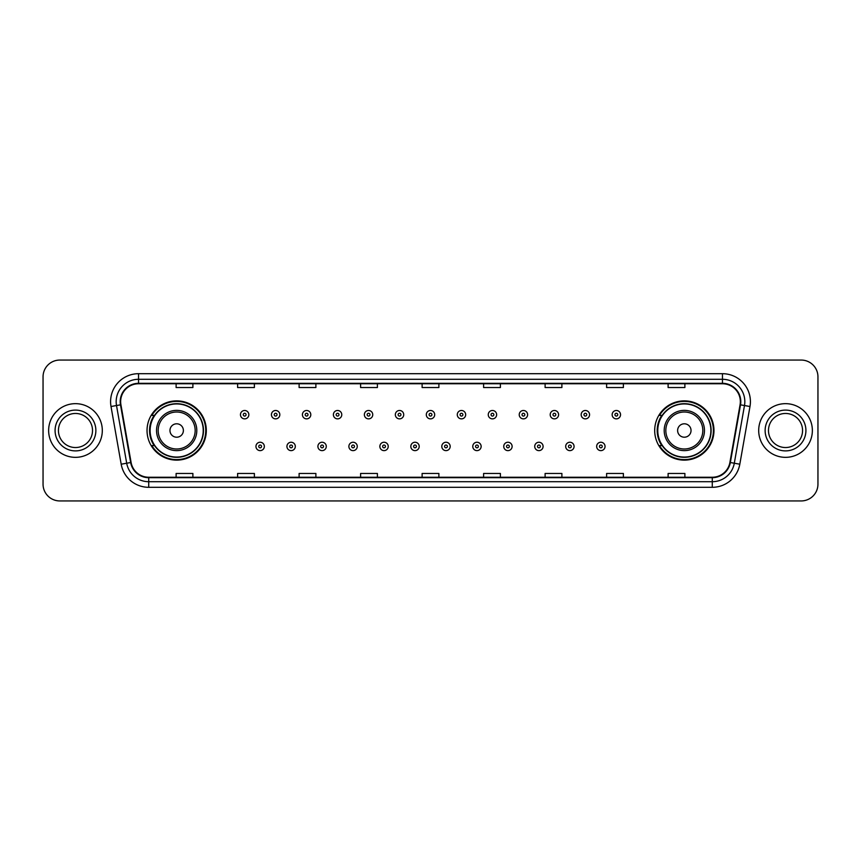 <?xml version="1.0" encoding="UTF-8"?>
<svg xmlns="http://www.w3.org/2000/svg" width="861" height="861" viewBox="0 0 861 861"><rect width="100%" height="100%" fill="white"/><g stroke="black" fill="none" stroke-linecap="round" stroke-linejoin="round"><path stroke-width="1.29" d="M654.694 430.5A29.629 29.629 0 0 0 684.323 460.129A29.629 29.629 0 0 0 713.963 430.5A29.629 29.629 0 0 0 684.323 400.871A29.629 29.629 0 0 0 654.694 430.5M147.037 430.5A29.629 29.629 0 0 0 176.677 460.129A29.629 29.629 0 0 0 206.306 430.5A29.629 29.629 0 0 0 176.677 400.871A29.629 29.629 0 0 0 147.037 430.5M154.151 445.6A27.111 27.111 0 0 1 154.151 415.4M661.797 445.6A27.111 27.111 0 0 1 661.797 415.4M43.05 376.827L43.05 484.173A16.768 16.768 0 0 0 59.818 500.941L801.182 500.941A16.768 16.768 0 0 0 817.95 484.173L817.95 376.827A16.768 16.768 0 0 0 801.182 360.059L59.818 360.059A16.768 16.768 0 0 0 43.05 376.827L43.05 484.173M48.636 430.5A26.842 26.842 0 0 0 75.477 457.342A26.842 26.842 0 0 0 102.308 430.5A26.842 26.842 0 0 0 75.477 403.658A26.842 26.842 0 0 0 48.636 430.5A26.842 26.842 0 0 0 75.477 457.342A26.842 26.842 0 0 0 102.308 430.5A26.842 26.842 0 0 0 75.477 403.658A26.842 26.842 0 0 0 48.636 430.5M758.692 430.5A26.842 26.842 0 0 0 785.523 457.342A26.842 26.842 0 0 0 812.364 430.5A26.842 26.842 0 0 0 785.523 403.658A26.842 26.842 0 0 0 758.692 430.5A26.842 26.842 0 0 0 785.523 457.342A26.842 26.842 0 0 0 812.364 430.5A26.842 26.842 0 0 0 785.523 403.658A26.842 26.842 0 0 0 758.692 430.5M120.648 401.646A17.887 17.887 0 0 1 138.546 383.758L722.454 383.758A17.887 17.887 0 0 1 740.073 404.756L729.902 462.454A17.887 17.887 0 0 1 712.284 477.242L148.716 477.242A17.887 17.887 0 0 1 131.098 462.454L120.927 404.756A17.887 17.887 0 0 1 120.648 401.646M120.206 401.646A18.339 18.339 0 0 0 120.486 404.831L130.657 462.529A18.339 18.339 0 0 0 148.716 477.683L712.284 477.683A18.339 18.339 0 0 0 730.343 462.529L740.514 404.831A18.339 18.339 0 0 0 722.454 383.317L138.546 383.317A18.339 18.339 0 0 0 120.206 401.646M111.015 406.51A27.95 27.95 0 0 1 138.546 373.696L722.454 373.696A27.95 27.95 0 0 1 749.985 406.51L739.814 464.208A27.95 27.95 0 0 1 712.284 487.304L148.716 487.304A27.95 27.95 0 0 1 121.186 464.208L111.015 406.51L116.515 405.531A22.364 22.364 0 0 1 138.546 379.292L722.454 379.292A22.364 22.364 0 0 1 744.485 405.531L734.304 463.229A22.364 22.364 0 0 1 712.284 481.708L148.716 481.708A22.364 22.364 0 0 1 126.696 463.229L116.515 405.531A22.364 22.364 0 0 1 116.181 401.646M801.182 360.059L59.818 360.059M59.818 500.941L801.182 500.941M817.95 484.173L817.95 376.827M730.343 462.529L734.304 463.229L744.485 405.531L749.985 406.51M422.116 383.758L422.116 387.547L438.884 387.547L438.884 383.758M360.608 383.758L360.608 387.547L377.387 387.547L377.387 383.758M299.111 383.758L299.111 387.547L315.89 387.547L315.89 383.758M237.614 383.758L237.614 387.547L254.382 387.547L254.382 383.758M176.118 383.758L176.118 387.547L192.886 387.547L192.886 383.758M483.613 383.758L483.613 387.547L500.392 387.547L500.392 383.758M545.11 383.758L545.11 387.547L561.889 387.547L561.889 383.758M606.618 383.758L606.618 387.547L623.386 387.547L623.386 383.758M668.114 383.758L668.114 387.547L684.882 387.547L684.882 383.758M438.884 477.242L438.884 473.453L422.116 473.453L422.116 477.242M377.387 477.242L377.387 473.453L360.608 473.453L360.608 477.242M315.89 477.242L315.89 473.453L299.111 473.453L299.111 477.242M254.382 477.242L254.382 473.453L237.614 473.453L237.614 477.242M192.886 477.242L192.886 473.453L176.118 473.453L176.118 477.242M500.392 477.242L500.392 473.453L483.613 473.453L483.613 477.242M561.889 477.242L561.889 473.453L545.11 473.453L545.11 477.242M623.386 477.242L623.386 473.453L606.618 473.453L606.618 477.242M684.882 477.242L684.882 473.453L668.114 473.453L668.114 477.242M92.514 430.5A17.037 17.037 0 0 0 75.477 413.463A17.037 17.037 0 0 0 58.44 430.5A17.037 17.037 0 0 0 75.477 447.537A17.037 17.037 0 0 0 92.514 430.5A17.037 17.037 0 0 1 75.477 447.537A17.037 17.037 0 0 1 58.44 430.5M183.382 430.5A6.705 6.705 0 0 0 176.677 423.795A6.705 6.705 0 0 0 169.961 430.5A6.705 6.705 0 0 0 176.677 437.205A6.705 6.705 0 0 0 183.382 430.5M196.803 430.5A20.126 20.126 0 0 0 176.677 410.374A20.126 20.126 0 0 0 156.541 430.5A20.126 20.126 0 0 0 176.677 450.626A20.126 20.126 0 0 0 196.803 430.5A20.126 20.126 0 0 1 176.677 450.626A20.126 20.126 0 0 1 156.541 430.5M203.228 430.5A26.562 26.562 0 0 0 176.677 403.938A26.562 26.562 0 0 0 150.115 430.5A26.562 26.562 0 0 0 176.677 457.062A26.562 26.562 0 0 0 203.228 430.5M205.747 430.5A29.07 29.07 0 0 1 151.827 445.6L154.517 445.6A26.809 26.809 0 0 0 203.476 430.565A26.809 26.809 0 0 0 154.517 415.4L151.827 415.4A29.07 29.07 0 0 1 205.747 430.5M691.039 430.5A6.705 6.705 0 0 0 684.323 423.795A6.705 6.705 0 0 0 677.618 430.5A6.705 6.705 0 0 0 684.323 437.205A6.705 6.705 0 0 0 691.039 430.5M704.459 430.5A20.126 20.126 0 0 0 684.323 410.374A20.126 20.126 0 0 0 664.197 430.5A20.126 20.126 0 0 0 684.323 450.626A20.126 20.126 0 0 0 704.459 430.5A20.126 20.126 0 0 1 684.323 450.626A20.126 20.126 0 0 1 664.197 430.5M710.885 430.5A26.562 26.562 0 0 0 684.323 403.938A26.562 26.562 0 0 0 657.772 430.5A26.562 26.562 0 0 0 684.323 457.062A26.562 26.562 0 0 0 710.885 430.5M713.403 430.5A29.07 29.07 0 0 1 659.483 445.6L662.174 445.6A26.809 26.809 0 0 0 711.132 430.565A26.809 26.809 0 0 0 662.174 415.4L659.483 415.4A29.07 29.07 0 0 1 713.403 430.5M802.56 430.5A17.037 17.037 0 0 0 785.523 413.463A17.037 17.037 0 0 0 768.486 430.5A17.037 17.037 0 0 0 785.523 447.537A17.037 17.037 0 0 0 802.56 430.5A17.037 17.037 0 0 1 785.523 447.537A17.037 17.037 0 0 1 768.486 430.5M248.851 414.679A4.197 4.197 0 0 1 244.653 418.866A4.197 4.197 0 0 1 240.467 414.679A4.197 4.197 0 0 1 244.653 410.482A4.197 4.197 0 0 1 248.851 414.679A4.197 4.197 0 0 0 244.653 410.482A4.197 4.197 0 0 0 240.467 414.679M279.825 414.679A4.197 4.197 0 0 1 275.628 418.866A4.197 4.197 0 0 1 271.441 414.679A4.197 4.197 0 0 1 275.628 410.482A4.197 4.197 0 0 1 279.825 414.679A4.197 4.197 0 0 0 275.628 410.482A4.197 4.197 0 0 0 271.441 414.679M310.799 414.679A4.197 4.197 0 0 1 306.602 418.866A4.197 4.197 0 0 1 302.415 414.679A4.197 4.197 0 0 1 306.602 410.482A4.197 4.197 0 0 1 310.799 414.679A4.197 4.197 0 0 0 306.602 410.482A4.197 4.197 0 0 0 302.415 414.679M341.774 414.679A4.197 4.197 0 0 1 337.577 418.866A4.197 4.197 0 0 1 333.39 414.679A4.197 4.197 0 0 1 337.577 410.482A4.197 4.197 0 0 1 341.774 414.679A4.197 4.197 0 0 0 337.577 410.482A4.197 4.197 0 0 0 333.39 414.679M372.748 414.679A4.197 4.197 0 0 1 368.551 418.866A4.197 4.197 0 0 1 364.364 414.679A4.197 4.197 0 0 1 368.551 410.482A4.197 4.197 0 0 1 372.748 414.679A4.197 4.197 0 0 0 368.551 410.482A4.197 4.197 0 0 0 364.364 414.679M403.723 414.679A4.197 4.197 0 0 1 399.526 418.866A4.197 4.197 0 0 1 395.328 414.679A4.197 4.197 0 0 1 399.526 410.482A4.197 4.197 0 0 1 403.723 414.679A4.197 4.197 0 0 0 399.526 410.482A4.197 4.197 0 0 0 395.328 414.679M434.697 414.679A4.197 4.197 0 0 1 430.5 418.866A4.197 4.197 0 0 1 426.303 414.679A4.197 4.197 0 0 1 430.5 410.482A4.197 4.197 0 0 1 434.697 414.679A4.197 4.197 0 0 0 430.5 410.482A4.197 4.197 0 0 0 426.303 414.679M465.672 414.679A4.197 4.197 0 0 1 461.474 418.866A4.197 4.197 0 0 1 457.277 414.679A4.197 4.197 0 0 1 461.474 410.482A4.197 4.197 0 0 1 465.672 414.679A4.197 4.197 0 0 0 461.474 410.482A4.197 4.197 0 0 0 457.277 414.679M496.636 414.679A4.197 4.197 0 0 1 492.449 418.866A4.197 4.197 0 0 1 488.252 414.679A4.197 4.197 0 0 1 492.449 410.482A4.197 4.197 0 0 1 496.636 414.679A4.197 4.197 0 0 0 492.449 410.482A4.197 4.197 0 0 0 488.252 414.679M527.61 414.679A4.197 4.197 0 0 1 523.423 418.866A4.197 4.197 0 0 1 519.226 414.679A4.197 4.197 0 0 1 523.423 410.482A4.197 4.197 0 0 1 527.61 414.679A4.197 4.197 0 0 0 523.423 410.482A4.197 4.197 0 0 0 519.226 414.679M558.585 414.679A4.197 4.197 0 0 1 554.398 418.866A4.197 4.197 0 0 1 550.201 414.679A4.197 4.197 0 0 1 554.398 410.482A4.197 4.197 0 0 1 558.585 414.679A4.197 4.197 0 0 0 554.398 410.482A4.197 4.197 0 0 0 550.201 414.679M589.559 414.679A4.197 4.197 0 0 1 585.372 418.866A4.197 4.197 0 0 1 581.175 414.679A4.197 4.197 0 0 1 585.372 410.482A4.197 4.197 0 0 1 589.559 414.679A4.197 4.197 0 0 0 585.372 410.482A4.197 4.197 0 0 0 581.175 414.679M620.533 414.679A4.197 4.197 0 0 1 616.347 418.866A4.197 4.197 0 0 1 612.149 414.679A4.197 4.197 0 0 1 616.347 410.482A4.197 4.197 0 0 1 620.533 414.679A4.197 4.197 0 0 0 616.347 410.482A4.197 4.197 0 0 0 612.149 414.679M255.954 446.439A4.197 4.197 0 0 1 260.14 442.242A4.197 4.197 0 0 1 264.338 446.439A4.197 4.197 0 0 1 260.14 450.626A4.197 4.197 0 0 1 255.954 446.439A4.197 4.197 0 0 0 260.14 450.626A4.197 4.197 0 0 0 264.338 446.439M286.928 446.439A4.197 4.197 0 0 1 291.115 442.242A4.197 4.197 0 0 1 295.312 446.439A4.197 4.197 0 0 1 291.115 450.626A4.197 4.197 0 0 1 286.928 446.439A4.197 4.197 0 0 0 291.115 450.626A4.197 4.197 0 0 0 295.312 446.439M317.903 446.439A4.197 4.197 0 0 1 322.089 442.242A4.197 4.197 0 0 1 326.287 446.439A4.197 4.197 0 0 1 322.089 450.626A4.197 4.197 0 0 1 317.903 446.439A4.197 4.197 0 0 0 322.089 450.626A4.197 4.197 0 0 0 326.287 446.439M348.877 446.439A4.197 4.197 0 0 1 353.064 442.242A4.197 4.197 0 0 1 357.261 446.439A4.197 4.197 0 0 1 353.064 450.626A4.197 4.197 0 0 1 348.877 446.439A4.197 4.197 0 0 0 353.064 450.626A4.197 4.197 0 0 0 357.261 446.439M379.852 446.439A4.197 4.197 0 0 1 384.038 442.242A4.197 4.197 0 0 1 388.236 446.439A4.197 4.197 0 0 1 384.038 450.626A4.197 4.197 0 0 1 379.852 446.439A4.197 4.197 0 0 0 384.038 450.626A4.197 4.197 0 0 0 388.236 446.439M410.815 446.439A4.197 4.197 0 0 1 415.013 442.242A4.197 4.197 0 0 1 419.21 446.439A4.197 4.197 0 0 1 415.013 450.626A4.197 4.197 0 0 1 410.815 446.439A4.197 4.197 0 0 0 415.013 450.626A4.197 4.197 0 0 0 419.21 446.439M441.79 446.439A4.197 4.197 0 0 1 445.987 442.242A4.197 4.197 0 0 1 450.185 446.439A4.197 4.197 0 0 1 445.987 450.626A4.197 4.197 0 0 1 441.79 446.439A4.197 4.197 0 0 0 445.987 450.626A4.197 4.197 0 0 0 450.185 446.439M472.764 446.439A4.197 4.197 0 0 1 476.962 442.242A4.197 4.197 0 0 1 481.148 446.439A4.197 4.197 0 0 1 476.962 450.626A4.197 4.197 0 0 1 472.764 446.439A4.197 4.197 0 0 0 476.962 450.626A4.197 4.197 0 0 0 481.148 446.439M503.739 446.439A4.197 4.197 0 0 1 507.936 442.242A4.197 4.197 0 0 1 512.123 446.439A4.197 4.197 0 0 1 507.936 450.626A4.197 4.197 0 0 1 503.739 446.439A4.197 4.197 0 0 0 507.936 450.626A4.197 4.197 0 0 0 512.123 446.439M534.713 446.439A4.197 4.197 0 0 1 538.911 442.242A4.197 4.197 0 0 1 543.097 446.439A4.197 4.197 0 0 1 538.911 450.626A4.197 4.197 0 0 1 534.713 446.439A4.197 4.197 0 0 0 538.911 450.626A4.197 4.197 0 0 0 543.097 446.439M565.688 446.439A4.197 4.197 0 0 1 569.885 442.242A4.197 4.197 0 0 1 574.072 446.439A4.197 4.197 0 0 1 569.885 450.626A4.197 4.197 0 0 1 565.688 446.439A4.197 4.197 0 0 0 569.885 450.626A4.197 4.197 0 0 0 574.072 446.439M596.662 446.439A4.197 4.197 0 0 1 600.86 442.242A4.197 4.197 0 0 1 605.046 446.439A4.197 4.197 0 0 1 600.86 450.626A4.197 4.197 0 0 1 596.662 446.439A4.197 4.197 0 0 0 600.86 450.626A4.197 4.197 0 0 0 605.046 446.439M722.454 373.696L722.454 383.317M116.515 405.531L120.486 404.831M148.716 487.304L148.716 477.683M712.284 477.683L712.284 487.304M121.186 464.208L130.657 462.529M740.514 404.831L744.485 405.531M138.546 373.696L138.546 383.317M734.304 463.229L739.814 464.208M95.872 430.5A20.395 20.395 0 0 0 75.477 410.105A20.395 20.395 0 0 0 55.082 430.5A20.395 20.395 0 0 0 75.477 450.895A20.395 20.395 0 0 0 95.872 430.5M195.167 430.5A18.49 18.49 0 0 0 176.677 412.01A18.49 18.49 0 0 0 158.187 430.5A18.49 18.49 0 0 0 176.677 448.99A18.49 18.49 0 0 0 195.167 430.5M702.813 430.5A18.49 18.49 0 0 0 684.323 412.01A18.49 18.49 0 0 0 665.833 430.5A18.49 18.49 0 0 0 684.323 448.99A18.49 18.49 0 0 0 702.813 430.5M805.918 430.5A20.395 20.395 0 0 0 785.523 410.105A20.395 20.395 0 0 0 765.128 430.5A20.395 20.395 0 0 0 785.523 450.895A20.395 20.395 0 0 0 805.918 430.5M243.265 414.679A1.399 1.399 0 0 0 244.653 416.078A1.399 1.399 0 0 0 246.052 414.679A1.399 1.399 0 0 0 244.653 413.28A1.399 1.399 0 0 0 243.265 414.679M274.239 414.679A1.399 1.399 0 0 0 275.628 416.078A1.399 1.399 0 0 0 277.027 414.679A1.399 1.399 0 0 0 275.628 413.28A1.399 1.399 0 0 0 274.239 414.679M305.203 414.679A1.399 1.399 0 0 0 306.602 416.078A1.399 1.399 0 0 0 308.001 414.679A1.399 1.399 0 0 0 306.602 413.28A1.399 1.399 0 0 0 305.203 414.679M336.177 414.679A1.399 1.399 0 0 0 337.577 416.078A1.399 1.399 0 0 0 338.976 414.679A1.399 1.399 0 0 0 337.577 413.28A1.399 1.399 0 0 0 336.177 414.679M367.152 414.679A1.399 1.399 0 0 0 368.551 416.078A1.399 1.399 0 0 0 369.95 414.679A1.399 1.399 0 0 0 368.551 413.28A1.399 1.399 0 0 0 367.152 414.679M398.126 414.679A1.399 1.399 0 0 0 399.526 416.078A1.399 1.399 0 0 0 400.925 414.679A1.399 1.399 0 0 0 399.526 413.28A1.399 1.399 0 0 0 398.126 414.679M429.101 414.679A1.399 1.399 0 0 0 430.5 416.078A1.399 1.399 0 0 0 431.899 414.679A1.399 1.399 0 0 0 430.5 413.28A1.399 1.399 0 0 0 429.101 414.679M460.075 414.679A1.399 1.399 0 0 0 461.474 416.078A1.399 1.399 0 0 0 462.874 414.679A1.399 1.399 0 0 0 461.474 413.28A1.399 1.399 0 0 0 460.075 414.679M491.05 414.679A1.399 1.399 0 0 0 492.449 416.078A1.399 1.399 0 0 0 493.848 414.679A1.399 1.399 0 0 0 492.449 413.28A1.399 1.399 0 0 0 491.05 414.679M522.024 414.679A1.399 1.399 0 0 0 523.423 416.078A1.399 1.399 0 0 0 524.823 414.679A1.399 1.399 0 0 0 523.423 413.28A1.399 1.399 0 0 0 522.024 414.679M552.999 414.679A1.399 1.399 0 0 0 554.398 416.078A1.399 1.399 0 0 0 555.797 414.679A1.399 1.399 0 0 0 554.398 413.28A1.399 1.399 0 0 0 552.999 414.679M583.973 414.679A1.399 1.399 0 0 0 585.372 416.078A1.399 1.399 0 0 0 586.761 414.679A1.399 1.399 0 0 0 585.372 413.28A1.399 1.399 0 0 0 583.973 414.679M614.948 414.679A1.399 1.399 0 0 0 616.347 416.078A1.399 1.399 0 0 0 617.735 414.679A1.399 1.399 0 0 0 616.347 413.28A1.399 1.399 0 0 0 614.948 414.679M261.54 446.439A1.399 1.399 0 0 0 260.14 445.04A1.399 1.399 0 0 0 258.752 446.439A1.399 1.399 0 0 0 260.14 447.828A1.399 1.399 0 0 0 261.54 446.439M292.514 446.439A1.399 1.399 0 0 0 291.115 445.04A1.399 1.399 0 0 0 289.716 446.439A1.399 1.399 0 0 0 291.115 447.828A1.399 1.399 0 0 0 292.514 446.439M323.488 446.439A1.399 1.399 0 0 0 322.089 445.04A1.399 1.399 0 0 0 320.69 446.439A1.399 1.399 0 0 0 322.089 447.828A1.399 1.399 0 0 0 323.488 446.439M354.463 446.439A1.399 1.399 0 0 0 353.064 445.04A1.399 1.399 0 0 0 351.665 446.439A1.399 1.399 0 0 0 353.064 447.828A1.399 1.399 0 0 0 354.463 446.439M385.437 446.439A1.399 1.399 0 0 0 384.038 445.04A1.399 1.399 0 0 0 382.639 446.439A1.399 1.399 0 0 0 384.038 447.828A1.399 1.399 0 0 0 385.437 446.439M416.412 446.439A1.399 1.399 0 0 0 415.013 445.04A1.399 1.399 0 0 0 413.614 446.439A1.399 1.399 0 0 0 415.013 447.828A1.399 1.399 0 0 0 416.412 446.439M447.386 446.439A1.399 1.399 0 0 0 445.987 445.04A1.399 1.399 0 0 0 444.588 446.439A1.399 1.399 0 0 0 445.987 447.828A1.399 1.399 0 0 0 447.386 446.439M478.361 446.439A1.399 1.399 0 0 0 476.962 445.04A1.399 1.399 0 0 0 475.563 446.439A1.399 1.399 0 0 0 476.962 447.828A1.399 1.399 0 0 0 478.361 446.439M509.335 446.439A1.399 1.399 0 0 0 507.936 445.04A1.399 1.399 0 0 0 506.537 446.439A1.399 1.399 0 0 0 507.936 447.828A1.399 1.399 0 0 0 509.335 446.439M540.31 446.439A1.399 1.399 0 0 0 538.911 445.04A1.399 1.399 0 0 0 537.512 446.439A1.399 1.399 0 0 0 538.911 447.828A1.399 1.399 0 0 0 540.31 446.439M571.284 446.439A1.399 1.399 0 0 0 569.885 445.04A1.399 1.399 0 0 0 568.486 446.439A1.399 1.399 0 0 0 569.885 447.828A1.399 1.399 0 0 0 571.284 446.439M602.248 446.439A1.399 1.399 0 0 0 600.86 445.04A1.399 1.399 0 0 0 599.46 446.439A1.399 1.399 0 0 0 600.86 447.828A1.399 1.399 0 0 0 602.248 446.439"/></g></svg>
